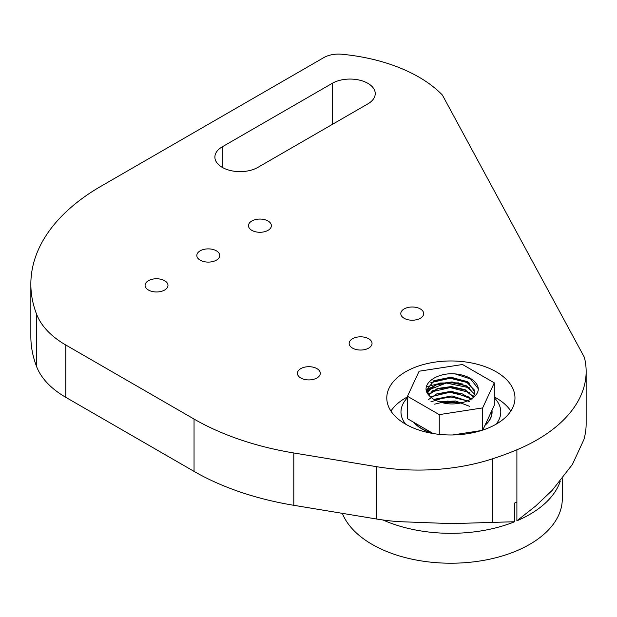 <?xml version="1.0" encoding="UTF-8"?>
<svg xmlns="http://www.w3.org/2000/svg" width="617" height="617" viewBox="0 0 617 617"><rect width="100%" height="100%" fill="white"/><g stroke="black" fill="none" stroke-linecap="round" stroke-linejoin="round"><path stroke-width="0.93" d="M491.973 410.251A41.2 23.785 180 0 1 492.088 411.994A41.2 23.785 180 0 1 484.962 425.36M474.033 431.669A41.2 23.785 180 0 1 467.964 433.643M432.941 433.404A41.2 23.785 180 0 1 413.791 422.352M432.872 390.6A41.2 23.785 180 0 1 435.247 389.983M460.29 388.833A41.2 23.785 180 0 1 464.956 389.635M494.286 397.772A49.9 28.814 180 0 1 496.068 424.218M405.701 424.218A49.9 28.814 180 0 1 407.482 397.772M426.37 386.898A49.9 28.814 180 0 1 440.685 383.789M455.739 383.319A49.9 28.814 180 0 1 462.519 383.975M432.44 390.87A40.977 23.654 180 0 1 434.237 390.376M433.165 433.535L432.44 433.119A40.977 23.654 180 0 1 414.292 422.637L407.482 418.704L407.482 396.276L419.113 371.218L462.511 364.508L494.286 382.849L494.286 405.276L491.788 410.652A40.977 23.654 180 0 1 491.857 411.994A40.977 23.654 180 0 1 485.147 424.959L482.779 430.072M491.788 410.652L485.147 424.959M481.299 430.543L473.347 431.777A40.977 23.654 180 0 1 466.491 433.867M473.347 431.777L452.747 434.962M461.508 389.142A40.977 23.654 180 0 1 465.503 389.89M432.44 433.119L414.292 422.637M494.286 382.849L482.656 407.906L439.25 414.624L407.482 396.276M482.656 430.111L482.656 407.906M439.25 434.36L439.25 414.624M429.278 395.644A24.032 13.875 0 0 0 440.353 402.037C457.652 408.199 480.959 398.451 478.028 387.144A27.472 15.857 180 0 0 455.068 373.887C435.355 372.213 418.812 385.664 429.278 395.644L426.848 389.898L433.882 380.674L450.88 377.195L467.879 381.846L474.913 392.235L473.293 397.525M426.856 390.121L433.427 381.422L449.053 377.673L465.634 381.105L474.558 390.214M427.319 392.474L435.409 385.101L450.24 382.347L465.334 385.633L474.141 393.739M428.607 394.826L437.654 388.895L451.374 387.06L464.925 390.114L473.517 397.163M428.614 399.5L436.597 393.954L448.814 391.695L461.647 393.515L471.28 398.998M430.882 401.829L448.389 396.376L467.686 400.919M434.615 404.158L447.541 401.081L461.655 402.862M469.414 406.256L455.57 400.973L439.613 401.821M469.414 401.59L452.022 395.937L433.874 399.369M471.99 399.245L451.629 391.24L430.543 396.955M473.655 396.908L465.087 389.697L451.343 386.558L437.438 388.479L428.429 394.579M474.604 394.602L466.899 385.941L452.03 381.915L436.628 384.098L427.62 391.286M426.278 389.983L439.936 383.003L458.755 382.879M441.039 401.466L462.781 402.592M460.968 403.017L441.356 402.353M467.856 400.842L451.181 396.97L434.391 399.654M469.83 397.225L449.839 392.265L430.481 396.901M469.784 392.528L450.071 387.599L430.843 392.026M469.799 387.862L446.261 383.049L426.424 390.762M469.807 383.196L450.109 378.252L430.882 382.656M478.152 388.61L470.609 379.015L455.068 373.887M562.288 478.73L562.288 498.898A111.407 64.322 180 0 1 514.624 551.652A111.407 64.322 180 0 1 342.319 513.336M405.562 424.141A64.091 37.005 0 0 0 475.406 432.162A64.091 37.005 0 0 0 514.971 397.973A64.091 37.005 0 0 0 450.88 360.968A64.091 37.005 0 0 0 386.79 397.973A64.091 37.005 0 0 0 405.562 424.141M300.757 377.974A11.445 6.61 0 0 0 313.228 379.409A11.445 6.61 0 0 0 320.292 373.308A11.445 6.61 0 0 0 308.847 366.699A11.445 6.61 0 0 0 297.402 373.308A11.445 6.61 0 0 0 300.757 377.974M352.5 348.104A11.445 6.61 0 0 0 364.971 349.538A11.445 6.61 0 0 0 372.036 343.43A11.445 6.61 0 0 0 360.59 336.82A11.445 6.61 0 0 0 349.145 343.43A11.445 6.61 0 0 0 352.5 348.104M404.143 318.287A11.445 6.61 0 0 0 416.622 319.714A11.445 6.61 0 0 0 423.686 313.613A11.445 6.61 0 0 0 412.241 307.004A11.445 6.61 0 0 0 400.795 313.613A11.445 6.61 0 0 0 404.143 318.287M251.829 230.349A11.445 6.61 0 0 0 264.307 231.776A11.445 6.61 0 0 0 271.372 225.675A11.445 6.61 0 0 0 259.927 219.066A11.445 6.61 0 0 0 248.481 225.675A11.445 6.61 0 0 0 251.829 230.349M200.186 260.166A11.445 6.61 0 0 0 212.657 261.6A11.445 6.61 0 0 0 219.721 255.492A11.445 6.61 0 0 0 208.276 248.882A11.445 6.61 0 0 0 196.831 255.492A11.445 6.61 0 0 0 200.186 260.166M148.442 290.036A11.445 6.61 0 0 0 160.914 291.471A11.445 6.61 0 0 0 167.978 285.37A11.445 6.61 0 0 0 156.533 278.761A11.445 6.61 0 0 0 145.088 285.37A11.445 6.61 0 0 0 148.442 290.036M367.863 103.88A25.181 14.538 0 0 0 375.236 93.607A25.181 14.538 0 0 0 359.696 80.171A25.181 14.538 0 0 0 332.255 83.326L222.267 146.823A25.181 14.538 0 0 0 214.893 157.104A25.181 14.538 0 0 0 230.434 170.531A25.181 14.538 0 0 0 257.875 167.384L367.863 103.88M492.343 458.871A254.597 146.993 0 0 0 516.892 449.785A167.631 96.784 0 0 0 586.15 371.426A167.631 96.784 0 0 0 584.345 357.266L442.397 95.057A141.362 81.614 0 0 0 341.872 54.25A20.77 11.993 0 0 0 323.809 57.605L101.088 186.187A239.82 138.455 0 0 0 30.85 284.09A239.82 138.455 0 0 0 36.704 314.493A108.438 62.602 0 0 0 65.818 345.019L194.046 419.051A231.19 133.48 0 0 0 293.8 452.978L376.678 466.699A150.988 87.174 0 0 0 492.343 458.871L492.343 522.391L514.624 521.743A111.407 64.322 180 0 1 382.972 519.984M560.251 481.245A111.407 64.322 180 0 1 516.892 520.81L535.687 505.994L552.146 490.407L572.414 464.447L583.89 439.597A167.631 96.784 180 0 0 586.15 423.756L586.15 371.426M492.343 522.391L451.983 523.632L398.212 521.627A150.988 87.174 180 0 1 376.678 519.028L293.8 505.308A231.19 133.48 180 0 1 194.046 471.38L65.818 397.348A108.438 62.602 180 0 1 36.704 366.83A239.82 138.455 180 0 1 30.85 336.427L30.85 284.09M510.837 411.061A64.091 37.005 0 0 0 494.286 396.908M407.482 396.908A64.091 37.005 0 0 0 390.931 411.061M516.892 520.81L516.892 502.115L514.624 503.056L514.624 521.743M222.267 146.823L222.267 167.384M332.255 83.326L332.255 124.441M516.892 449.785L516.892 502.115M36.704 314.493L36.704 366.83M65.818 345.019L65.818 397.348M194.046 419.051L194.046 471.38M293.8 452.978L293.8 505.308M376.678 466.699L376.678 519.028M491.857 411.994L491.857 414.493M451.983 523.64L450.487 523.64"/></g></svg>
